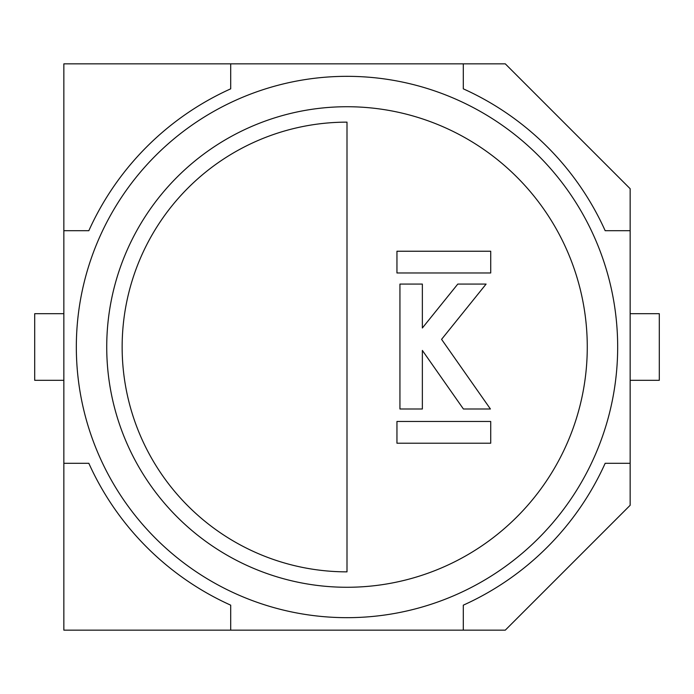 <?xml version="1.0" encoding="UTF-8"?>
<svg xmlns="http://www.w3.org/2000/svg" width="694" height="694" viewBox="0 0 694 694"><rect width="100%" height="100%" fill="white"/><g stroke="black" fill="none" stroke-linecap="round" stroke-linejoin="round"><path stroke-width="1.04" d="M463.297 630.152L505.284 630.152L630.152 505.284L630.152 188.716L505.284 63.848L63.848 63.848L63.848 630.152L463.297 630.152L463.297 605.168A283.152 283.152 0 0 0 605.168 463.297L630.152 463.297M230.703 63.848L230.703 88.832A283.152 283.152 0 0 0 88.832 230.703L63.848 230.703M63.848 463.297L88.832 463.297A283.152 283.152 0 0 0 230.703 605.168L230.703 630.152M463.297 63.848L463.297 88.832A283.152 283.152 0 0 1 605.168 230.703L630.152 230.703M63.848 380.312L34.7 380.312L34.7 313.688L63.848 313.688M630.152 313.688L659.3 313.688L659.3 380.312L630.152 380.312M347 76.331A270.669 270.669 0 0 1 617.669 347A270.669 270.669 0 0 1 347 617.669A270.669 270.669 0 0 1 76.331 347A270.669 270.669 0 0 1 347 76.331A270.669 270.669 0 0 0 76.331 347A270.669 270.669 0 0 0 347 617.669M347 571.856L347 122.144A224.856 224.856 0 0 0 122.144 347A224.856 224.856 0 0 0 347 571.856M399.935 284.08L399.935 409L422.36 409L422.36 350.427L463.419 409L490.424 409L441.575 339.34L486.095 284.08L457.788 284.08L422.36 328.002L422.36 284.08L399.935 284.08M396.951 272.976L490.719 272.976L490.719 251.237L396.951 251.237L396.951 272.976M490.719 421.475L396.951 421.475L396.951 443.214L490.719 443.214L490.719 421.475M347 587.271A240.271 240.271 0 0 0 587.271 347A240.271 240.271 0 0 0 347 106.729A240.271 240.271 0 0 0 106.729 347A240.271 240.271 0 0 0 347 587.271"/></g></svg>
